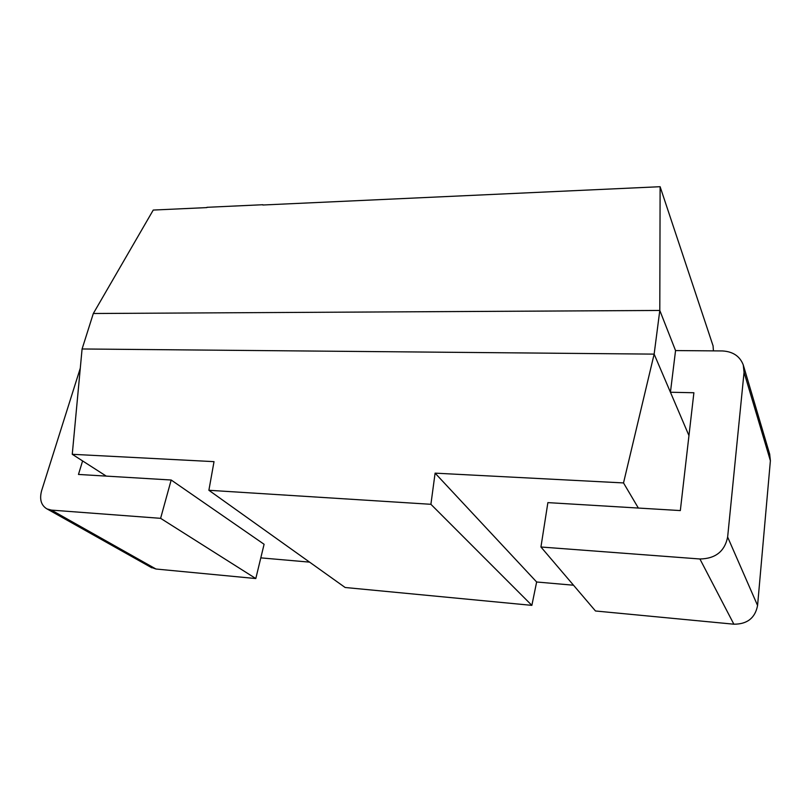 <?xml version="1.0" encoding="UTF-8"?>
<svg xmlns="http://www.w3.org/2000/svg" width="811" height="811" viewBox="0 0 811 811"><rect width="100%" height="100%" fill="white"/><g stroke="black" fill="none" stroke-linecap="round" stroke-linejoin="round"><path stroke-width="1.22" d="M206.947 207.312L262.886 204.727M713.406 350.879L713.082 345.871L660.113 186.702L262.815 205.011M206.876 207.596L153.249 210.059L93.326 313.502L659.799 310.451L654.142 354.123L82.083 348.973L93.326 313.502M660.113 186.702L659.799 310.451L675.553 350.575L670.433 392.25L693.892 392.747L680.328 510.575L547.881 502.617L540.937 546.999L699.913 558.982C715.454 558.708 724.689 551.399 727.639 537.054L744.052 372.31L743.261 364.92L769.669 454.14L770.389 460.729L744.052 372.31M82.083 348.973L72.26 454.292L214.023 461.652L208.883 490.28L430.905 504.3L435.101 473.148L623.517 482.93L654.142 354.123L688.965 435.608M743.261 364.92C739.855 356.161 732.86 351.498 722.266 350.94L675.553 350.575M769.436 453.369L769.7 454.14M540.937 546.999L595.487 610.987L733.864 624.196C747.235 624.237 755.142 618.012 757.575 605.513L770.389 460.729M573.519 585.218L536.639 581.994L531.864 605.361L345.141 587.499L208.883 490.28M260.807 557.867L309.589 562.135M80.299 368.153L41.635 490.645C39.323 499.262 41.097 505.344 46.937 508.902L51.438 510.109L160.608 518.33L171.182 480.011L264.092 544.272L255.8 578.547L155.965 569.018L150.451 567.051M72.26 454.292L106.251 476.108L171.182 480.011M106.251 476.108L78.474 474.445L82.6 460.922M623.517 482.93L638.348 508.051M160.608 518.33L255.8 578.547M430.905 504.3L531.864 605.361M435.101 473.148L536.639 581.994M699.913 558.982L733.864 624.196M757.575 605.513L727.639 537.054M155.965 569.018L51.438 510.109M47.322 509.085L151.809 567.812"/></g></svg>

